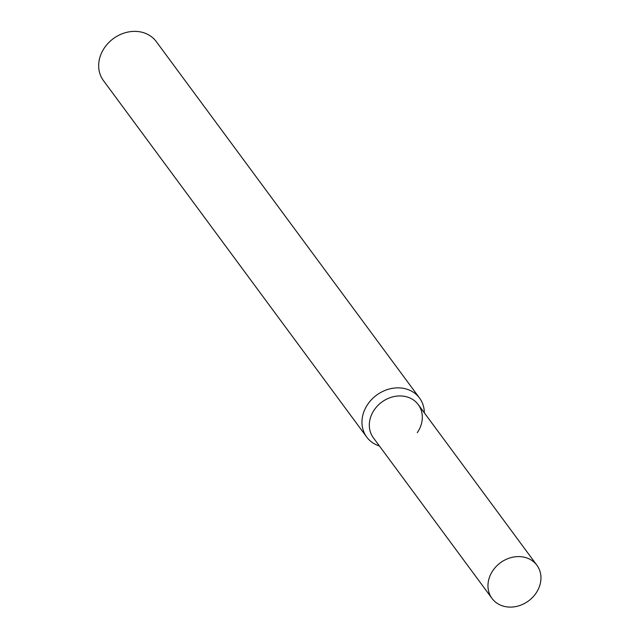 <?xml version="1.0" encoding="UTF-8"?>
<svg xmlns="http://www.w3.org/2000/svg" width="639" height="639" viewBox="0 0 639 639"><rect width="100%" height="100%" fill="white"/><g stroke="black" fill="none" stroke-linecap="round" stroke-linejoin="round"><path stroke-width="0.96" d="M417.267 432.683A27.908 23.699 143.6 0 0 409.703 397.889A27.908 23.699 143.6 0 0 372.249 413.281A27.908 23.699 143.6 0 0 373.368 437.787L492.014 598.431A27.908 23.699 143.6 0 0 528.541 600.908A27.908 23.699 143.6 0 0 536.92 565.267A27.908 23.699 143.6 0 0 513.341 557.08A27.908 23.699 143.6 0 0 490.896 573.926A27.908 23.699 143.6 0 0 492.014 598.431M424.32 412.81A32.837 27.876 143.6 0 0 419.551 398.065A32.837 27.876 143.6 0 0 391.811 388.44A32.837 27.876 143.6 0 0 365.412 408.257A32.837 27.876 143.6 0 0 366.73 437.084A32.837 27.876 143.6 0 0 379.414 445.974M419.551 398.065L156.267 41.583A32.837 27.876 143.6 0 0 128.527 31.95A32.837 27.876 143.6 0 0 102.128 51.767A32.837 27.876 143.6 0 0 103.438 80.594L366.73 437.084M536.92 565.267L418.273 404.623A27.908 23.699 143.6 0 0 394.694 396.436A27.908 23.699 143.6 0 0 372.249 413.281"/></g></svg>
